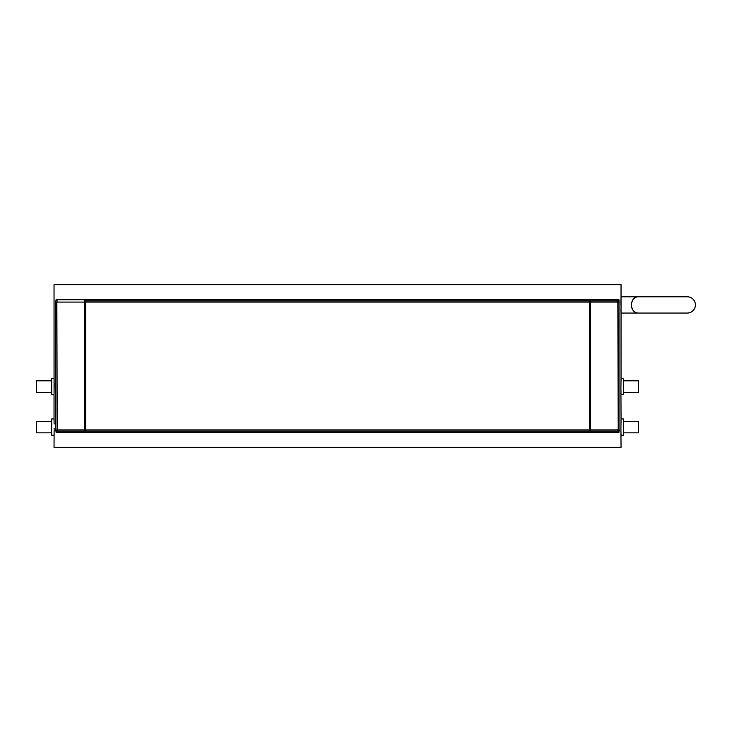 <?xml version="1.0" encoding="UTF-8"?>
<svg xmlns="http://www.w3.org/2000/svg" width="732" height="732" viewBox="0 0 732 732"><rect width="100%" height="100%" fill="white"/><g stroke="black" fill="none" stroke-linecap="round" stroke-linejoin="round"><path stroke-width="1.1" d="M54.067 393.404L54.031 284.666L621.038 284.666L621.038 313.058L638.469 313.058C634.415 313.131 632.045 310.423 631.368 304.924L631.533 306.772M631.533 306.8L631.762 307.76M631.972 308.401L632.768 309.984M633.226 310.624L634.031 311.457M634.754 312.006L635.998 312.628M631.368 304.924C632.055 299.415 634.415 296.707 638.469 296.789L687.266 296.789A8.134 8.134 0 0 1 695.4 304.924A8.134 8.134 0 0 1 687.266 313.058L638.469 313.058L687.266 313.058M620.928 428.513L621.038 418.942L623.362 418.942L623.362 435.211L621.038 435.211L621.02 434.625M620.919 427.076L621.038 447.334L54.031 447.334L54.141 428.577M621.02 434.588L621.001 433.811M620.983 432.832L620.956 431.496M620.946 431.02L620.937 430.187M620.928 388.006L621.038 378.435L623.362 378.435L623.362 394.704L621.038 394.704L621.02 394.118M620.919 386.569L621.038 418.942M621.02 394.081L621.001 393.304M620.983 392.315L620.956 390.989M620.946 390.513L620.937 389.68M54.067 433.911L54.031 435.211L51.707 435.211L51.707 418.942L54.031 418.942L54.031 394.704L51.707 394.704L51.707 378.435L54.031 378.435L54.049 379.039M54.131 429.437L54.131 430.123M54.113 431.578L54.086 432.795M54.131 383.495L54.141 388.07M54.131 388.921L54.131 389.607M54.113 391.071L54.086 392.288M621.011 312.097L620.956 309.252M55.797 429.904L55.797 302.096L56.849 302.096L57.224 431.066L56.849 429.904L55.797 429.904L56.071 432.228A1.162 1.153 90 0 1 57.224 431.066L617.845 431.066L618.22 429.904L617.845 300.934L84.491 300.934A1.162 1.153 90 0 1 85.644 302.096L85.644 429.904L589.425 429.904L589.425 302.096L56.849 302.096L57.224 300.934A1.162 1.153 -90 0 1 56.071 299.772L55.806 301.31M617.845 431.066A1.162 1.153 -90 0 1 618.998 432.228L618.998 299.772A1.162 1.153 90 0 1 617.845 300.934L618.22 302.096L590.477 302.096L590.477 429.904L619.272 429.904L619.254 430.69M621.038 378.435L621.038 313.058M54.131 424.011L54.049 419.546M54.058 420.168L54.113 422.565M54.058 379.661L54.113 382.058M620.919 304.924L620.946 301.053M620.956 300.404L620.983 299.178M621.001 298.162L621.02 297.412M621.038 296.789L638.203 296.789M638.158 296.799L637.581 296.835M637.078 296.918L636.071 297.183M635.513 297.412L633.674 298.72M632.887 299.681L632.018 301.346M631.743 302.16L631.533 303.075M590.578 300.934L590.477 302.096L589.425 302.096A1.162 1.153 -90 0 1 590.578 300.934L617.845 300.934M623.362 432.832L638.469 432.832L638.469 421.33L623.362 421.33M623.362 392.315L638.469 392.315L638.469 380.814L623.362 380.814M51.707 432.832L36.6 432.832L36.6 421.33L51.707 421.33M51.707 392.315L36.6 392.315L36.6 380.814L51.707 380.814M56.071 299.772L618.998 299.772M618.998 432.228L56.071 432.228M56.849 429.904L84.592 429.904L84.491 300.934M590.578 431.066A1.162 1.153 -90 0 1 589.425 429.904A1.162 1.153 -90 0 0 590.578 431.066L590.477 429.904L589.425 429.904M85.644 429.904L84.592 429.904L84.491 431.066A1.162 1.153 90 0 0 85.644 429.904M619.272 302.096L618.22 302.096M687.266 296.789L638.469 296.789"/></g></svg>

